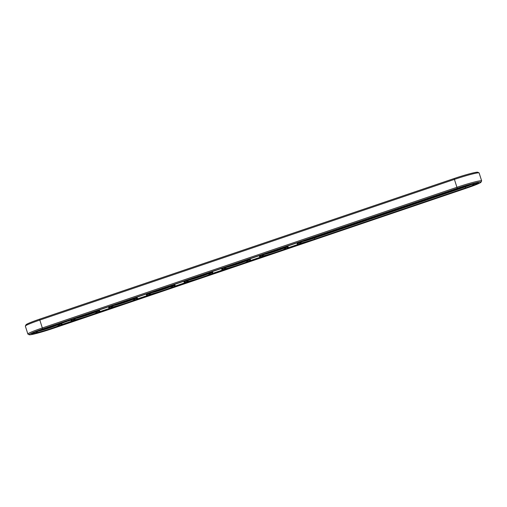 <?xml version="1.0" encoding="UTF-8"?>
<svg xmlns="http://www.w3.org/2000/svg" width="507" height="507" viewBox="0 0 507 507"><rect width="100%" height="100%" fill="white"/><g stroke="black" fill="none" stroke-linecap="round" stroke-linejoin="round"><path stroke-width="0.76" d="M480.991 182.203L481.631 180.974A20.559 1.432 162.3 0 0 481.65 180.86L479.128 172.969A20.559 1.432 162.3 0 0 479.052 172.887A20.559 1.432 162.3 0 0 454.183 179.472L39.578 320.139A20.559 1.432 162.3 0 0 25.369 326.026A20.559 1.432 162.3 0 0 25.35 326.14L27.872 334.031A20.559 1.432 162.3 0 0 27.948 334.113L29.184 334.747A19.577 1.363 162.3 0 0 52.861 328.479L467.46 187.812A19.577 1.363 162.3 0 0 480.991 182.203A19.577 1.363 162.3 0 0 457.257 188.293L42.651 328.961A19.577 1.363 162.3 0 0 29.184 334.747M479.052 172.887L477.816 172.253A19.577 1.363 162.3 0 0 454.139 178.521L39.533 319.188A19.577 1.363 162.3 0 0 26.009 324.797L25.369 326.026M481.65 180.86A20.559 1.432 162.3 0 0 456.699 187.368L42.1 328.035A20.559 1.432 162.3 0 0 27.872 334.031M52.17 328.511L466.776 187.844A16.94 1.179 162.3 0 0 478.5 182.9A16.94 1.179 162.3 0 0 457.948 188.262L43.342 328.929A16.94 1.179 162.3 0 0 31.618 333.872A16.94 1.179 162.3 0 0 52.17 328.511L52.132 328.384M302.197 241.624A11.515 0.805 162.3 0 0 314.296 238.125L465.065 186.969A11.515 0.805 162.3 0 0 471.428 184.58M113.739 305.563A11.515 0.805 162.3 0 0 132.207 299.669M76.05 318.352A11.515 0.805 162.3 0 0 94.511 312.458M226.813 267.202A11.515 0.805 162.3 0 0 245.28 261.308M264.502 254.413A11.515 0.805 162.3 0 0 282.969 248.519M38.355 331.141A11.515 0.805 162.3 0 0 56.822 325.247M151.428 292.773A11.515 0.805 162.3 0 0 169.896 286.886M189.124 279.991A11.515 0.805 162.3 0 0 207.585 274.097M476.738 183.331A16.94 1.179 162.3 0 0 477.765 182.793M32.15 333.353A16.94 1.179 162.3 0 0 33.304 333.2M301.773 243.132L287.811 247.866M264.084 255.921L250.122 260.655M226.388 268.71L212.433 273.444M188.699 281.499L174.738 286.233M151.01 294.282L137.048 299.022M113.315 307.071L99.359 311.805M75.625 319.86L61.664 324.594M308.338 239.355A12.504 0.875 162.3 0 0 299.694 242.935A12.504 0.875 162.3 0 0 314.853 239.05L465.622 187.901A12.504 0.875 162.3 0 0 474.222 184.199A12.504 0.875 162.3 0 0 459.101 188.205L308.338 239.355M111.679 307.033A12.504 0.875 162.3 0 0 125.324 303.351A12.504 0.875 162.3 0 0 135.001 299.295A12.504 0.875 162.3 0 0 122.871 302.311A12.504 0.875 162.3 0 0 111.242 306.874A12.504 0.875 162.3 0 0 111.679 307.033M73.99 319.816A12.504 0.875 162.3 0 0 87.635 316.134A12.504 0.875 162.3 0 0 97.312 312.084A12.504 0.875 162.3 0 0 85.182 315.101A12.504 0.875 162.3 0 0 73.547 319.663A12.504 0.875 162.3 0 0 73.99 319.816M224.753 268.666A12.504 0.875 162.3 0 0 238.398 264.984A12.504 0.875 162.3 0 0 248.075 260.928A12.504 0.875 162.3 0 0 235.945 263.951A12.504 0.875 162.3 0 0 224.316 268.514A12.504 0.875 162.3 0 0 224.753 268.666M262.449 255.877A12.504 0.875 162.3 0 0 276.093 252.194A12.504 0.875 162.3 0 0 285.764 248.138A12.504 0.875 162.3 0 0 273.641 251.161A12.504 0.875 162.3 0 0 262.005 255.724A12.504 0.875 162.3 0 0 262.449 255.877M36.301 332.605A12.504 0.875 162.3 0 0 49.946 328.923A12.504 0.875 162.3 0 0 59.617 324.867A12.504 0.875 162.3 0 0 47.493 327.89A12.504 0.875 162.3 0 0 35.858 332.453A12.504 0.875 162.3 0 0 36.301 332.605M149.375 294.244A12.504 0.875 162.3 0 0 163.02 290.562A12.504 0.875 162.3 0 0 172.691 286.506A12.504 0.875 162.3 0 0 160.567 289.522A12.504 0.875 162.3 0 0 148.931 294.085A12.504 0.875 162.3 0 0 149.375 294.244M187.064 281.455A12.504 0.875 162.3 0 0 200.709 277.773A12.504 0.875 162.3 0 0 210.386 273.717A12.504 0.875 162.3 0 0 198.256 276.733A12.504 0.875 162.3 0 0 186.62 281.303A12.504 0.875 162.3 0 0 187.064 281.455M297.489 242.701A15.134 1.058 162.3 0 0 296.982 243.176L297.178 243.804A15.134 1.058 162.3 0 0 315.538 239.019L466.307 187.863A15.134 1.058 162.3 0 0 476.776 183.452A15.134 1.058 162.3 0 0 458.417 188.236L307.654 239.393A15.134 1.058 162.3 0 0 297.178 243.804M57.38 324.163A15.134 1.058 -17.7 0 1 61.974 323.491L62.171 324.119A15.134 1.058 162.3 0 0 47.436 327.712A15.134 1.058 162.3 0 0 33.342 333.321A15.134 1.058 162.3 0 0 33.887 333.422A15.134 1.058 162.3 0 0 49.908 329.132A15.134 1.058 162.3 0 0 62.171 324.119M69.63 320.582L69.161 320.716L69.63 320.582M69.643 320.544L69.985 320.437L69.643 320.544M70.048 320.411L70.517 320.297L70.048 320.411M62.538 322.902L63.774 322.56L62.538 322.902M64.015 322.433L64.801 322.218L64.015 322.433M64.744 322.186L65.327 321.983L64.744 322.179M65.479 321.926L66.176 321.761L65.479 321.926M65.555 321.913L66.011 321.78L65.555 321.901M66.309 321.666L66.664 321.577L66.303 321.653M67.589 321.21L67.101 321.381L67.589 321.21M68.578 320.88L68.084 321.045L68.578 320.88M68.375 321.007L68.844 320.849L68.375 321.007M71.031 320.532A15.134 1.058 162.3 0 0 71.576 320.639A15.134 1.058 162.3 0 0 87.597 316.343A15.134 1.058 162.3 0 0 99.866 311.33A15.134 1.058 162.3 0 0 85.125 314.923A15.134 1.058 162.3 0 0 71.031 320.532L70.834 319.904A15.134 1.058 -17.7 0 1 71.341 319.429M95.069 311.374A15.134 1.058 -17.7 0 1 99.664 310.702L99.866 311.33M108.72 307.743A15.134 1.058 162.3 0 0 109.271 307.85A15.134 1.058 162.3 0 0 125.292 303.554A15.134 1.058 162.3 0 0 137.555 298.541A15.134 1.058 162.3 0 0 122.821 302.134A15.134 1.058 162.3 0 0 108.72 307.743L108.523 307.115A15.134 1.058 -17.7 0 1 109.03 306.64M132.764 298.591A15.134 1.058 -17.7 0 1 137.359 297.913L137.555 298.541M146.415 294.954A15.134 1.058 162.3 0 0 146.96 295.061A15.134 1.058 162.3 0 0 162.981 290.764A15.134 1.058 162.3 0 0 175.245 285.752A15.134 1.058 162.3 0 0 160.51 289.351A15.134 1.058 162.3 0 0 146.415 294.954L146.212 294.333A15.134 1.058 -17.7 0 1 146.726 293.851M170.453 285.802A15.134 1.058 -17.7 0 1 175.048 285.13L175.245 285.752M184.104 282.171A15.134 1.058 162.3 0 0 184.649 282.272A15.134 1.058 162.3 0 0 200.671 277.982A15.134 1.058 162.3 0 0 212.94 272.969A15.134 1.058 162.3 0 0 198.199 276.562A15.134 1.058 162.3 0 0 184.104 282.171L183.908 281.543A15.134 1.058 -17.7 0 1 184.415 281.062M208.143 273.013A15.134 1.058 -17.7 0 1 212.737 272.341L212.94 272.969M221.793 269.382A15.134 1.058 162.3 0 0 222.345 269.483A15.134 1.058 162.3 0 0 238.366 265.193A15.134 1.058 162.3 0 0 250.629 260.18A15.134 1.058 162.3 0 0 235.894 263.773A15.134 1.058 162.3 0 0 221.793 269.382L221.597 268.754A15.134 1.058 -17.7 0 1 222.104 268.279M245.838 260.224A15.134 1.058 -17.7 0 1 250.433 259.552L250.629 260.18M259.489 256.593A15.134 1.058 162.3 0 0 260.034 256.694A15.134 1.058 162.3 0 0 276.055 252.404A15.134 1.058 162.3 0 0 288.325 247.391A15.134 1.058 162.3 0 0 273.584 250.984A15.134 1.058 162.3 0 0 259.489 256.593L259.286 255.965A15.134 1.058 -17.7 0 1 259.799 255.49M283.527 247.435A15.134 1.058 -17.7 0 1 288.122 246.763L288.325 247.391M63.343 322.75L62.691 322.921M62.703 322.915L63.039 322.731M457.257 188.293L454.139 178.521M42.651 328.961L39.533 319.188M314.074 237.409L314.853 239.05M464.868 186.361L465.622 187.901M476.618 182.945L476.776 183.452M33.342 333.321L33.177 332.814"/></g></svg>
